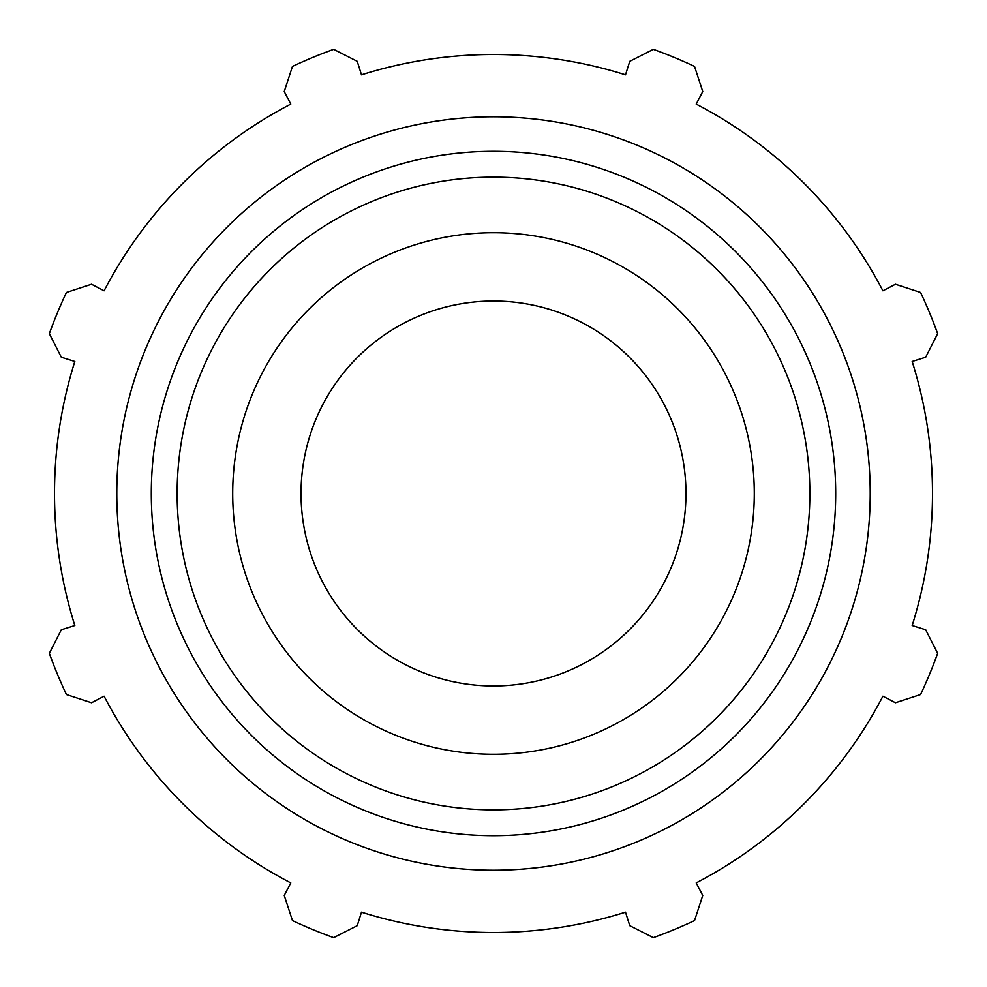 <?xml version="1.0" encoding="UTF-8"?>
<svg xmlns="http://www.w3.org/2000/svg" width="987" height="987" viewBox="0 0 987 987"><rect width="100%" height="100%" fill="white"/><g stroke="black" fill="none" stroke-linecap="round" stroke-linejoin="round"><path stroke-width="1.48" d="M912.173 361.489L925.683 357.232L937.65 333.668A472.033 472.033 0 0 0 920.575 292.46L895.456 284.256L882.896 290.795A438.993 438.993 0 0 0 696.205 104.104L702.744 91.544L694.54 66.425A472.033 472.033 0 0 0 653.332 49.35L629.768 61.317L625.511 74.827A438.993 438.993 0 0 0 361.489 74.827L357.232 61.317L333.668 49.35A472.033 472.033 0 0 0 292.46 66.425L284.256 91.544L290.795 104.104A438.993 438.993 0 0 0 104.104 290.795L91.544 284.256L66.425 292.46A472.033 472.033 0 0 0 49.35 333.668L61.317 357.232L74.827 361.489A438.993 438.993 0 0 0 74.827 625.511L61.317 629.768L49.35 653.332A472.033 472.033 0 0 0 66.425 694.54L91.544 702.744L104.104 696.205A438.993 438.993 0 0 0 290.795 882.896L284.256 895.456L292.46 920.575A472.033 472.033 0 0 0 333.668 937.65L357.232 925.683L361.489 912.173A438.993 438.993 0 0 0 625.511 912.173L629.768 925.683L653.332 937.65A472.033 472.033 0 0 0 694.54 920.575L702.744 895.456L696.205 882.896A438.993 438.993 0 0 0 882.896 696.205L895.456 702.744L920.575 694.54A472.033 472.033 0 0 0 937.65 653.332L925.683 629.768L912.173 625.511A438.993 438.993 0 0 0 912.173 361.489M493.5 870.213A376.713 376.713 0 0 0 819.741 305.143A376.713 376.713 0 0 0 167.259 305.143A376.713 376.713 0 0 0 493.5 870.213M493.5 754.29A260.79 260.79 0 0 0 719.35 363.105A260.79 260.79 0 0 0 267.65 363.105A260.79 260.79 0 0 0 493.5 754.29M493.5 685.965A192.465 192.465 0 0 0 660.18 397.267A192.465 192.465 0 0 0 326.82 397.267A192.465 192.465 0 0 0 493.5 685.965M493.5 835.681A342.181 342.181 0 0 0 789.847 322.404A342.181 342.181 0 0 0 197.153 322.404A342.181 342.181 0 0 0 493.5 835.681M493.5 809.858A316.358 316.358 0 0 1 219.521 335.321A316.358 316.358 0 0 1 767.479 335.321A316.358 316.358 0 0 1 493.5 809.858"/></g></svg>
